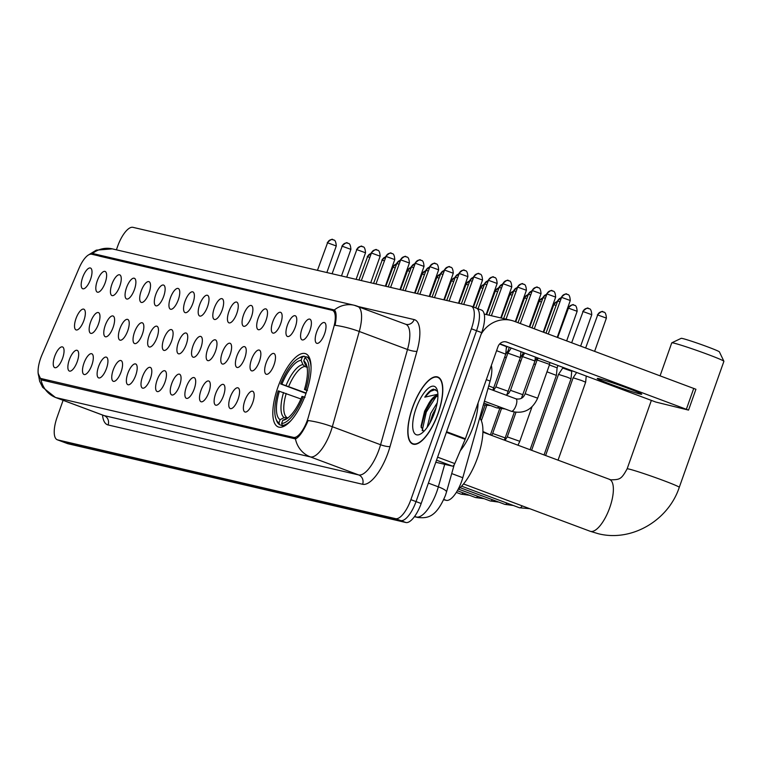 <?xml version="1.0" encoding="UTF-8"?>
<svg xmlns="http://www.w3.org/2000/svg" width="762" height="762" viewBox="0 0 762 762"><rect width="100%" height="100%" fill="white"/><g stroke="black" fill="none" stroke-linecap="round" stroke-linejoin="round"><path stroke-width="1.14" d="M305.933 393.583A39.091 14.268 -69.5 0 0 305.619 353.701A39.091 14.268 -69.5 0 0 277.949 387.058A39.091 14.268 -69.5 0 0 278.254 426.939A39.091 14.268 -69.5 0 0 305.933 393.583M302.019 328.603A11.068 4.039 110.5 0 1 310.639 319.783A11.068 4.039 110.5 0 1 309.943 330.451A11.068 4.039 110.5 0 1 303.105 339.928A11.068 4.039 110.5 0 1 302.019 328.603M287.398 325.193A11.068 4.039 110.5 0 1 296.008 316.373A11.068 4.039 110.5 0 1 295.313 327.041A11.068 4.039 110.5 0 1 288.484 336.518A11.068 4.039 110.5 0 1 287.398 325.193M272.767 321.783A11.068 4.039 110.5 0 1 281.388 312.963A11.068 4.039 110.5 0 1 280.692 323.631A11.068 4.039 110.5 0 1 273.853 333.108A11.068 4.039 110.5 0 1 272.767 321.783M258.147 318.373A11.068 4.039 110.5 0 1 266.757 309.553A11.068 4.039 110.5 0 1 266.062 320.221A11.068 4.039 110.5 0 1 259.232 329.698A11.068 4.039 110.5 0 1 258.147 318.373M243.516 314.963A11.068 4.039 110.5 0 1 252.136 306.143A11.068 4.039 110.5 0 1 251.441 316.811A11.068 4.039 110.5 0 1 244.602 326.298A11.068 4.039 110.5 0 1 243.516 314.963M228.895 311.553A11.068 4.039 110.5 0 1 237.506 302.733A11.068 4.039 110.5 0 1 236.811 313.401A11.068 4.039 110.5 0 1 229.981 322.888A11.068 4.039 110.5 0 1 228.895 311.553M214.265 308.143A11.068 4.039 110.5 0 1 222.875 299.323A11.068 4.039 110.5 0 1 222.19 309.991A11.068 4.039 110.5 0 1 215.351 319.478A11.068 4.039 110.5 0 1 214.265 308.143M199.644 304.733A11.068 4.039 110.5 0 1 208.255 295.913A11.068 4.039 110.5 0 1 207.559 306.581A11.068 4.039 110.5 0 1 200.73 316.068A11.068 4.039 110.5 0 1 199.644 304.733M185.014 301.323A11.068 4.039 110.5 0 1 193.624 292.513A11.068 4.039 110.5 0 1 192.938 303.171A11.068 4.039 110.5 0 1 186.099 312.658A11.068 4.039 110.5 0 1 185.014 301.323M170.393 297.913A11.068 4.039 110.5 0 1 179.003 289.103A11.068 4.039 110.5 0 1 178.308 299.761A11.068 4.039 110.5 0 1 171.479 309.248A11.068 4.039 110.5 0 1 170.393 297.913M155.762 294.513A11.068 4.039 110.5 0 1 164.373 285.693A11.068 4.039 110.5 0 1 163.687 296.351A11.068 4.039 110.5 0 1 156.848 305.838A11.068 4.039 110.5 0 1 155.762 294.513M141.141 291.103A11.068 4.039 110.5 0 1 149.752 282.283A11.068 4.039 110.5 0 1 149.057 292.941A11.068 4.039 110.5 0 1 142.227 302.428A11.068 4.039 110.5 0 1 141.141 291.103M126.511 287.693A11.068 4.039 110.5 0 1 135.122 278.873A11.068 4.039 110.5 0 1 134.436 289.541A11.068 4.039 110.5 0 1 127.597 299.018A11.068 4.039 110.5 0 1 126.511 287.693M111.89 284.283A11.068 4.039 110.5 0 1 120.501 275.463A11.068 4.039 110.5 0 1 119.805 286.131A11.068 4.039 110.5 0 1 112.976 295.608A11.068 4.039 110.5 0 1 111.89 284.283M97.26 280.873A11.068 4.039 110.5 0 1 105.87 272.053A11.068 4.039 110.5 0 1 105.185 282.721A11.068 4.039 110.5 0 1 98.346 292.198A11.068 4.039 110.5 0 1 97.26 280.873M82.639 277.463A11.068 4.039 110.5 0 1 91.249 268.643A11.068 4.039 110.5 0 1 90.554 279.311A11.068 4.039 110.5 0 1 83.725 288.788A11.068 4.039 110.5 0 1 82.639 277.463M316.649 332.013A11.068 4.039 110.5 0 1 325.26 323.193A11.068 4.039 110.5 0 1 324.564 333.861A11.068 4.039 110.5 0 1 317.735 343.338A11.068 4.039 110.5 0 1 316.649 332.013M266.109 362.941A11.068 4.039 110.5 0 1 274.72 354.12A11.068 4.039 110.5 0 1 274.034 364.788A11.068 4.039 110.5 0 1 267.195 374.275A11.068 4.039 110.5 0 1 266.109 362.941M251.489 359.531A11.068 4.039 110.5 0 1 260.099 350.72A11.068 4.039 110.5 0 1 259.404 361.378A11.068 4.039 110.5 0 1 252.574 370.865A11.068 4.039 110.5 0 1 251.489 359.531M236.858 356.121A11.068 4.039 110.5 0 1 245.469 347.31A11.068 4.039 110.5 0 1 244.783 357.969A11.068 4.039 110.5 0 1 237.944 367.455A11.068 4.039 110.5 0 1 236.858 356.121M222.237 352.72A11.068 4.039 110.5 0 1 230.848 343.9A11.068 4.039 110.5 0 1 230.153 354.559A11.068 4.039 110.5 0 1 223.323 364.046A11.068 4.039 110.5 0 1 222.237 352.72M207.607 349.31A11.068 4.039 110.5 0 1 216.218 340.49A11.068 4.039 110.5 0 1 215.532 351.149A11.068 4.039 110.5 0 1 208.693 360.636A11.068 4.039 110.5 0 1 207.607 349.31M192.986 345.9A11.068 4.039 110.5 0 1 201.597 337.08A11.068 4.039 110.5 0 1 200.901 347.739A11.068 4.039 110.5 0 1 194.072 357.226A11.068 4.039 110.5 0 1 192.986 345.9M178.356 342.49A11.068 4.039 110.5 0 1 186.966 333.67A11.068 4.039 110.5 0 1 186.28 344.338A11.068 4.039 110.5 0 1 179.441 353.816A11.068 4.039 110.5 0 1 178.356 342.49M163.735 339.08A11.068 4.039 110.5 0 1 172.345 330.26A11.068 4.039 110.5 0 1 171.65 340.928A11.068 4.039 110.5 0 1 164.821 350.406A11.068 4.039 110.5 0 1 163.735 339.08M149.104 335.671A11.068 4.039 110.5 0 1 157.715 326.85A11.068 4.039 110.5 0 1 157.029 337.518A11.068 4.039 110.5 0 1 150.19 346.996A11.068 4.039 110.5 0 1 149.104 335.671M134.483 332.261A11.068 4.039 110.5 0 1 143.094 323.44A11.068 4.039 110.5 0 1 142.399 334.108A11.068 4.039 110.5 0 1 135.569 343.586A11.068 4.039 110.5 0 1 134.483 332.261M119.853 328.851A11.068 4.039 110.5 0 1 128.464 320.03A11.068 4.039 110.5 0 1 127.778 330.698A11.068 4.039 110.5 0 1 120.939 340.176A11.068 4.039 110.5 0 1 119.853 328.851M105.223 325.441A11.068 4.039 110.5 0 1 113.843 316.621A11.068 4.039 110.5 0 1 113.147 327.289A11.068 4.039 110.5 0 1 106.309 336.775A11.068 4.039 110.5 0 1 105.223 325.441M90.602 322.031A11.068 4.039 110.5 0 1 99.212 313.211A11.068 4.039 110.5 0 1 98.517 323.879A11.068 4.039 110.5 0 1 91.688 333.365A11.068 4.039 110.5 0 1 90.602 322.031M75.971 318.621A11.068 4.039 110.5 0 1 84.592 309.801A11.068 4.039 110.5 0 1 83.896 320.469A11.068 4.039 110.5 0 1 77.057 329.956A11.068 4.039 110.5 0 1 75.971 318.621M244.831 400.698A11.068 4.039 110.5 0 1 253.441 391.878A11.068 4.039 110.5 0 1 252.746 402.546A11.068 4.039 110.5 0 1 245.907 412.023A11.068 4.039 110.5 0 1 244.831 400.698M230.2 397.288A11.068 4.039 110.5 0 1 238.811 388.468A11.068 4.039 110.5 0 1 238.125 399.136A11.068 4.039 110.5 0 1 231.286 408.613A11.068 4.039 110.5 0 1 230.2 397.288M215.57 393.878A11.068 4.039 110.5 0 1 224.19 385.058A11.068 4.039 110.5 0 1 223.495 395.726A11.068 4.039 110.5 0 1 216.656 405.203A11.068 4.039 110.5 0 1 215.57 393.878M200.949 390.468A11.068 4.039 110.5 0 1 209.56 381.648A11.068 4.039 110.5 0 1 208.864 392.316A11.068 4.039 110.5 0 1 202.035 401.793A11.068 4.039 110.5 0 1 200.949 390.468M186.319 387.058A11.068 4.039 110.5 0 1 194.939 378.238A11.068 4.039 110.5 0 1 194.243 388.906A11.068 4.039 110.5 0 1 187.404 398.383A11.068 4.039 110.5 0 1 186.319 387.058M171.698 383.648A11.068 4.039 110.5 0 1 180.308 374.828A11.068 4.039 110.5 0 1 179.613 385.496A11.068 4.039 110.5 0 1 172.784 394.983A11.068 4.039 110.5 0 1 171.698 383.648M157.067 380.238A11.068 4.039 110.5 0 1 165.687 371.418A11.068 4.039 110.5 0 1 164.992 382.086A11.068 4.039 110.5 0 1 158.153 391.573A11.068 4.039 110.5 0 1 157.067 380.238M142.446 376.828A11.068 4.039 110.5 0 1 151.057 368.008A11.068 4.039 110.5 0 1 150.362 378.676A11.068 4.039 110.5 0 1 143.532 388.163A11.068 4.039 110.5 0 1 142.446 376.828M127.816 373.418A11.068 4.039 110.5 0 1 136.436 364.598A11.068 4.039 110.5 0 1 135.741 375.266A11.068 4.039 110.5 0 1 128.902 384.753A11.068 4.039 110.5 0 1 127.816 373.418M113.195 370.008A11.068 4.039 110.5 0 1 121.806 361.198A11.068 4.039 110.5 0 1 121.11 371.856A11.068 4.039 110.5 0 1 114.281 381.343A11.068 4.039 110.5 0 1 113.195 370.008M98.565 366.598A11.068 4.039 110.5 0 1 107.185 357.788A11.068 4.039 110.5 0 1 106.489 368.446A11.068 4.039 110.5 0 1 99.651 377.933A11.068 4.039 110.5 0 1 98.565 366.598M83.944 363.188A11.068 4.039 110.5 0 1 92.554 354.378A11.068 4.039 110.5 0 1 91.859 365.036A11.068 4.039 110.5 0 1 85.03 374.523A11.068 4.039 110.5 0 1 83.944 363.188M69.313 359.788A11.068 4.039 110.5 0 1 77.934 350.968A11.068 4.039 110.5 0 1 77.238 361.626A11.068 4.039 110.5 0 1 70.399 371.113A11.068 4.039 110.5 0 1 69.313 359.788M54.693 356.378A11.068 4.039 110.5 0 1 63.303 347.558A11.068 4.039 110.5 0 1 62.608 358.216A11.068 4.039 110.5 0 1 55.778 367.703A11.068 4.039 110.5 0 1 54.693 356.378M491.319 365.531A22.127 8.077 110.5 0 1 490.109 381.057L462.782 477.717A22.127 8.077 110.5 0 1 461.62 481.365A22.127 8.077 110.5 0 1 446.322 500.358L443.675 499.739M308.372 417.024A19.917 7.268 110.5 0 1 307.334 420.3A19.917 7.268 110.5 0 1 293.56 437.398L41.177 378.562A19.917 7.268 110.5 0 1 40.843 378.466A19.917 7.268 110.5 0 1 41.948 354.921L79.105 268.072A19.917 7.268 110.5 0 1 91.611 254.213L332.175 310.286A19.917 7.268 110.5 0 1 332.499 310.391A19.917 7.268 110.5 0 1 333.708 327.422L308.372 417.024M438.102 413.518A35.776 13.049 -69.5 0 0 437.817 377.019A35.776 13.049 -69.5 0 0 412.499 407.556A35.776 13.049 -69.5 0 0 412.775 444.046A35.776 13.049 -69.5 0 0 438.102 413.518M89.583 254.403L93.364 253.67L334.347 309.963A25.813 24.013 103.1 0 1 354.235 305.257A25.813 24.013 103.1 0 1 356.978 306.086A29.508 10.763 110.5 0 1 357.464 306.238A29.508 10.763 110.5 0 1 359.254 331.47L332.327 426.72A25.813 5.286 -164.2 0 0 308.086 420.548L306.905 423.291C302.666 432.245 298.837 437.445 295.437 438.893L42.053 380.076L40.938 379.571L38.138 373.351M63.103 400.317L57.121 417.205A22.127 8.077 -69.5 0 0 57.293 439.779L62.436 441.703A22.127 8.077 -69.5 0 0 62.808 441.817L400.726 520.589A22.127 8.077 -69.5 0 0 416.033 501.596L476.545 330.708A22.127 8.077 -69.5 0 0 476.364 308.134A22.127 8.077 -69.5 0 0 476.002 308.019M334.242 309.896L334.347 309.963C336.442 311.849 336.69 316.963 335.09 325.317A25.813 5.286 -164.2 0 1 359.254 331.47L407.499 349.501A29.508 10.763 -69.5 0 0 405.717 324.26L406.022 324.355A7.372 6.858 103.1 0 0 414.128 319.573A36.881 13.459 110.5 0 1 416.957 351.301L390.039 446.551A36.881 13.459 110.5 0 1 362.607 484.28L108.099 424.958A7.372 6.858 103.1 0 0 104.127 415.604L358.626 474.926A29.508 10.763 -69.5 0 0 379.028 449.609A29.508 10.763 -69.5 0 0 380.581 444.741L407.499 349.501A7.372 1.514 15.8 0 0 416.957 351.301M42.053 380.076L40.938 379.571A25.813 24.013 103.1 0 0 55.883 397.583A29.508 10.763 110.5 0 1 55.397 397.431L103.642 415.461A29.508 10.763 -69.5 0 0 104.127 415.604L55.883 397.583L310.382 456.905A25.813 24.013 -76.9 0 1 295.437 438.893M99.06 256.051L335.204 310.982M57.293 439.779A22.127 8.077 -69.5 0 0 57.655 439.893L395.583 518.665A22.127 8.077 -69.5 0 0 410.88 499.672L471.392 328.784A22.127 8.077 -69.5 0 0 471.221 306.21A22.127 8.077 -69.5 0 0 470.859 306.105L132.931 227.333A22.127 8.077 -69.5 0 0 117.634 246.326L116.395 249.822M481.689 332.632A22.127 8.077 -69.5 0 0 481.517 310.058L476.364 308.134A22.127 8.077 -69.5 0 1 476.545 330.708L416.033 501.596A22.127 8.077 -69.5 0 1 400.726 520.589L62.808 441.817A22.127 8.077 -69.5 0 1 62.436 441.703L67.589 443.627A22.127 8.077 -69.5 0 0 67.951 443.741L405.879 522.513A22.127 8.077 -69.5 0 0 421.176 503.52L481.689 332.632L471.392 328.784M412.623 407.584A35.404 12.916 -69.5 0 0 412.909 443.703A35.404 12.916 -69.5 0 0 437.969 413.49A35.404 12.916 -69.5 0 0 437.693 377.371A35.404 12.916 -69.5 0 0 412.623 407.584M460.296 450.713A36.881 13.459 -69.5 0 0 473.24 426.596A36.881 13.459 -69.5 0 0 478.069 402.946M427.149 427.387L430.644 413.461L437.197 402.841M429.72 423.32L432.692 414.223L436.045 407.899M437.931 395.583A18.44 6.725 -69.5 0 0 428.654 403.67L434.511 397.412L437.921 396.011M437.569 391.382L433.568 389.144C430.854 389.773 427.92 392.449 424.786 397.164L437.902 394.23M428.654 403.67L424.586 411.223L421.053 426.196L423.634 431.597M434.54 412.69A25.813 9.42 -69.5 0 0 437.074 389.582A25.813 9.42 -69.5 0 0 416.062 408.384A25.813 9.42 -69.5 0 0 420.443 434.073A25.813 9.42 -69.5 0 0 434.54 412.69M424.786 397.164L430.473 391.344L435.54 389.487M422.196 430.663L426.282 412.09L436.235 396.45M421.148 427.558L425.263 411.699L432.645 398.936M431.54 419.872L435.054 411.185M640.061 394.03A23.603 1.038 -160.5 0 0 641.728 394.211A23.603 1.038 -160.5 0 0 623.954 386.839A23.603 1.038 -160.5 0 0 598.894 378.647A23.603 1.038 -160.5 0 0 597.227 378.457A23.603 1.038 -160.5 0 0 615.001 385.829A23.603 1.038 -160.5 0 0 640.061 394.03M435.788 462.258L452.476 466.144L436.521 460.191M481.146 334.166A29.508 27.442 -76.9 0 1 511.131 320.335A29.508 27.442 -76.9 0 1 514.274 321.288L695.925 389.268L688.543 410.108L506.892 342.119A7.372 6.858 103.1 0 0 506.111 341.89A7.372 6.858 103.1 0 0 498.005 346.662L465.392 438.75A3.686 1.343 110.5 0 1 465.163 439.35L454.79 463.582A3.686 1.343 110.5 0 1 452.476 466.144M499.815 343.776L655.758 402.041L688.543 410.108M671.798 342.814L681.199 338.338A20.288 0.886 19.5 0 1 682.59 338.528A20.288 0.886 19.5 0 1 703.717 345.424A20.288 0.886 19.5 0 1 719.404 351.873L723.89 361.264A27.661 1.21 -160.5 0 0 702.507 352.473A27.661 1.21 -160.5 0 0 673.703 343.071A27.661 1.21 -160.5 0 0 671.798 342.814A27.661 1.21 -160.5 0 0 671.751 342.852L660.102 375.761M306 393.392L280.673 383.934A35.109 12.811 -69.5 0 1 298.542 358.302A35.109 12.811 -69.5 0 1 302.266 357.13L301.123 360.35A31.718 11.573 -69.5 0 0 281.892 384.219L306.124 393.049M307.115 367.341L304.829 366.484L302.924 364.607L301.123 360.35M458.019 489.509A40.567 14.802 -69.5 0 0 477.593 457.638A40.567 14.802 -69.5 0 0 479.669 417.957M276.549 420.5A36.586 13.354 -69.5 0 0 279.768 424.777L278.978 422.9A35.109 12.811 -69.5 0 1 275.93 418.824L276.549 420.5M283.912 426.32L279.768 424.777M302.266 357.13L304.048 356.216A36.586 13.354 -69.5 0 0 300.104 357.435L298.542 358.302M304.048 356.216L306.267 357.045M309.486 357.873L306.686 356.826L304.905 357.749A35.109 12.811 -69.5 0 1 305.667 389.763L307.486 390.363M311.067 367.379A36.586 13.354 -69.5 0 0 306.686 356.826M300.914 398.964L278.216 390.877A35.109 12.811 -69.5 0 0 275.93 418.824M279.435 391.163A31.718 11.573 -69.5 0 0 280.111 419.681L278.978 422.9M281.892 384.219L280.673 383.934M305.667 389.763L304.448 389.477A31.718 11.573 -69.5 0 0 306.4 364.569A31.718 11.573 -69.5 0 0 303.762 360.959L304.905 357.749M280.111 419.681L284.159 417.595L287.96 417.852M306.934 390.62L304.448 389.477M303.762 360.959L305.562 365.227L307.467 367.103M305.029 397.316L303.209 396.707A35.109 12.811 -69.5 0 1 281.616 423.51L282.407 425.387A36.586 13.354 -69.5 0 0 291.341 420.186M282.407 425.387L284.331 426.11M281.616 423.51L282.759 420.3A31.718 11.573 -69.5 0 0 285.979 419.243A31.718 11.573 -69.5 0 0 301.99 396.421L303.209 396.707M288.046 417.843L282.759 420.3M482.898 432.13L610.838 479.841C619.801 479.622 621.287 479.498 627.126 468.859A27.661 1.21 19.5 0 1 629.079 469.087A27.661 1.21 19.5 0 1 658.444 478.688A27.661 1.21 19.5 0 1 679.275 487.328L723.9 361.321A27.661 1.21 -160.5 0 0 723.89 361.264M545.592 455.562L573.129 377.781L581.768 380.562L585.645 382.219L558.032 460.2M531.609 450.332L558.508 374.38L567.138 377.152L571.024 378.809L544.049 454.981M562.947 367.37L562.708 368.046L571.748 371.246L571.024 378.809M546.992 371.808L556.393 375.399L530.066 449.761M549.412 364.96L557.117 367.836L556.393 375.399M533.924 364.007L535.505 364.474M523.275 352.549L522.713 354.13L523.904 354.406M519.293 360.597L520.875 361.064M509.292 347.32L508.083 350.72L509.273 350.996M504.673 357.188L506.254 357.654M537.658 398.174L525.142 393.735L537.096 359.978L549.612 364.407L537.658 398.174C532.228 409.975 523.437 414.338 511.283 411.261A6.639 2.419 110.5 0 1 511.254 411.242M523.027 394.764L510.511 390.325L522.465 356.568L534.981 360.998L521.418 398.307M508.406 391.354L495.891 386.915L507.844 353.158L520.36 357.588L506.787 394.897M496.586 350.672L505.73 354.178L492.843 390.192M499.596 344.005L506.454 346.615L505.73 354.178M451.714 473.573L462.782 477.717M41.177 378.562L50.444 382.029M293.56 437.398L296.408 438.464M443.817 499.424L446.322 500.358M486.318 379.647L490.109 381.057M108.099 424.958A36.881 13.459 110.5 0 1 102.518 415.033M390.039 446.551A7.372 1.514 15.8 0 1 380.581 444.741L332.327 426.72A29.508 10.763 110.5 0 1 330.775 431.578A29.508 10.763 110.5 0 1 310.382 456.905L358.626 474.926A7.372 6.858 103.1 0 1 362.607 484.28M92.421 253.575A25.813 24.013 -76.9 0 1 112.3 248.869L354.235 305.257L405.717 324.26M358.397 306.581L414.128 319.573M57.655 439.893L67.951 443.741M395.583 518.665L405.879 522.513M410.88 499.672L421.176 503.52M93.364 253.67L100.051 256.165M414.499 516.588L416.395 517.027A29.508 10.763 -69.5 0 0 436.797 491.709A29.508 10.763 -69.5 0 0 438.35 486.842L428.396 483.127M414.652 516.379L416.395 517.027A14.754 13.716 103.1 0 0 417.967 517.503L414.433 516.684M454.228 464.696L446.484 492.062A14.754 3.019 -164.2 0 0 438.35 486.842L444.713 464.334M505.301 341.747L506.892 342.119M446.599 431.73L465.392 438.75M686.391 409.184L693.763 388.344M465.163 439.35L446.38 432.33M437.598 457.152L454.79 463.582M609.524 479.441A27.661 10.096 110.5 0 1 609.743 507.663A27.661 10.096 110.5 0 1 590.617 531.4A27.661 10.096 110.5 0 1 590.159 531.266L463.534 483.956M304.829 366.484A27.289 9.954 -69.5 0 0 288.684 386.534M283.559 392.535A28.375 10.354 -69.5 0 0 284.159 417.595M302.924 364.607A28.375 10.354 -69.5 0 0 286.017 385.591M307 366.741A28.375 10.354 -69.5 0 0 305.562 365.227M286.226 393.478A27.289 9.954 -69.5 0 0 286.798 417.424M286.798 418.214A28.375 10.354 -69.5 0 0 287.846 418.005M597.694 314.954L606.39 318.116C605.866 310.182 602.971 312.658 603.609 312.039L602.961 311.839A4.791 4.458 103.1 0 0 597.694 314.954L585.654 347.948M603.475 312.001A4.791 4.458 103.1 0 0 602.961 311.839C602.618 310.725 600.751 311.744 597.351 314.916M522.246 505.892A6.639 2.419 110.5 0 1 519.455 507.768A6.639 2.419 110.5 0 1 519.417 507.759M583.063 311.544L591.769 314.706C591.236 306.772 588.34 309.248 588.978 308.629L588.34 308.439A4.791 4.458 103.1 0 0 583.063 311.544L571.671 342.729M588.845 308.591A4.791 4.458 103.1 0 0 588.34 308.439C587.997 307.315 586.121 308.334 582.73 311.506M507.101 503.158A6.639 2.419 110.5 0 1 504.825 504.358A6.639 2.419 110.5 0 1 504.796 504.349M568.442 308.134L577.139 311.296C576.615 303.362 573.719 305.848 574.357 305.219L573.71 305.029A4.791 4.458 103.1 0 0 568.442 308.134L557.689 337.499M574.224 305.181A4.791 4.458 103.1 0 0 573.71 305.029C573.367 303.905 571.5 304.924 568.1 308.096M492.471 499.748A6.639 2.419 110.5 0 1 490.204 500.958A6.639 2.419 110.5 0 1 490.166 500.939M557.136 301.628A4.791 4.458 103.1 0 0 553.812 304.724L555.831 305.324M477.85 496.338A6.639 2.419 110.5 0 1 475.574 497.548A6.639 2.419 110.5 0 1 475.545 497.529M543.706 332.28L553.812 304.724M542.506 298.218A4.791 4.458 103.1 0 0 539.191 301.314L541.201 301.914M463.22 492.928A6.639 2.419 110.5 0 1 460.953 494.138A6.639 2.419 110.5 0 1 460.915 494.119M529.723 327.05L539.191 301.314M527.885 294.808A4.791 4.458 103.1 0 0 524.561 297.904L526.58 298.504M515.741 321.831L524.561 297.904M513.255 291.398A4.791 4.458 103.1 0 0 509.94 294.494L511.95 295.094M501.253 318.03L509.94 294.494M498.634 287.988A4.791 4.458 103.1 0 0 495.31 291.084L497.319 291.684M486.623 314.62L495.31 291.084M484.003 284.578A4.791 4.458 103.1 0 0 480.689 287.674L482.698 288.274M473.469 307.048L480.689 287.674M469.382 281.168A4.791 4.458 103.1 0 0 466.058 284.264L468.068 284.864M458.962 303.324L466.058 284.264M454.752 277.759A4.791 4.458 103.1 0 0 451.437 280.854L453.447 281.454M444.332 299.914L451.437 280.854M440.131 274.358A4.791 4.458 103.1 0 0 436.807 277.444L438.817 278.044M429.711 296.513L436.807 277.444M425.501 270.948A4.791 4.458 103.1 0 0 422.186 274.044L424.196 274.644M415.08 293.103L422.186 274.044M410.88 267.538A4.791 4.458 103.1 0 0 407.556 270.634L409.565 271.234M400.46 289.693L407.556 270.634M396.25 264.128A4.791 4.458 103.1 0 0 392.935 267.224L394.945 267.824M385.829 286.283L392.935 267.224M561.023 297.942A4.791 4.458 103.1 0 0 557.698 301.038L559.708 301.638M515.96 412.366L507.282 436.883L519.798 441.312L517.969 445.237M545.983 333.127L557.698 301.038M546.392 294.532A4.791 4.458 103.1 0 0 543.068 297.628L545.087 298.228M501.339 408.965L492.662 433.473L505.177 437.902L504.253 440.112M532 327.908L543.068 297.628M531.771 291.122A4.791 4.458 103.1 0 0 528.447 294.218L530.457 294.818M482.908 431.492L490.385 434.931M518.017 322.678L528.447 294.218M517.141 287.712A4.791 4.458 103.1 0 0 513.817 290.808L515.836 291.408M503.634 318.583L513.817 290.808M502.52 284.302A4.791 4.458 103.1 0 0 499.196 287.398L501.206 287.998M489.004 315.173L499.196 287.398M487.89 280.892A4.791 4.458 103.1 0 0 484.565 283.988L486.585 284.588M475.745 307.905L484.565 283.988M473.259 277.482A4.791 4.458 103.1 0 0 469.944 280.578L471.954 281.178M461.343 303.886L469.944 280.578M458.638 274.072A4.791 4.458 103.1 0 0 455.314 277.168L457.333 277.768M446.713 300.476L455.314 277.168M444.008 270.662A4.791 4.458 103.1 0 0 440.693 273.758L442.703 274.358M432.083 297.066L440.693 273.758M429.387 267.262A4.791 4.458 103.1 0 0 426.063 270.348L428.082 270.948M417.462 293.656L426.063 270.348M414.757 263.852A4.791 4.458 103.1 0 0 411.442 266.948L413.452 267.548M402.831 290.246L411.442 266.948M400.136 260.442A4.791 4.458 103.1 0 0 396.812 263.538L398.831 264.138M388.21 286.836L396.812 263.538M385.505 257.032A4.791 4.458 103.1 0 0 382.191 260.128L384.2 260.728M373.58 283.426L382.191 260.128M370.884 253.622A4.791 4.458 103.1 0 0 367.56 256.718L369.57 257.318M358.959 280.016L367.56 256.718M561.575 297.351L570.281 300.514C569.757 292.579 566.852 295.056 567.49 294.437L566.852 294.246A4.791 4.458 103.1 0 0 561.575 297.351L548.259 333.975M567.357 294.399A4.791 4.458 103.1 0 0 566.852 294.246C566.509 293.122 564.642 294.142 561.242 297.313M488.032 388.401L515.931 398.821A6.639 2.419 110.5 0 1 515.969 398.831A6.639 2.419 110.5 0 1 515.988 405.594A6.639 2.419 110.5 0 1 511.283 411.261L484.403 401.212M546.954 293.942L555.65 297.104C555.127 289.169 552.231 291.656 552.869 291.027L552.221 290.836A4.791 4.458 103.1 0 0 546.954 293.942L534.276 328.755M552.736 290.989A4.791 4.458 103.1 0 0 552.221 290.836C551.879 289.712 550.012 290.732 546.611 293.903M498.929 406.641A6.639 2.419 110.5 0 1 496.662 407.851A6.639 2.419 110.5 0 1 496.624 407.832M532.324 290.532L541.03 293.694C540.506 285.769 537.601 288.246 538.239 287.626L537.601 287.426A4.791 4.458 103.1 0 0 532.324 290.532L520.294 323.536M538.105 287.579A4.791 4.458 103.1 0 0 537.601 287.426C537.258 286.302 535.391 287.322 531.99 290.493M484.308 403.231A6.639 2.419 110.5 0 1 483.651 403.898M517.703 287.122L526.399 290.284C525.875 282.359 522.98 284.836 523.618 284.216L522.97 284.016A4.791 4.458 103.1 0 0 517.703 287.122L506.016 319.145M523.484 284.169A4.791 4.458 103.1 0 0 522.97 284.016C522.627 282.892 520.76 283.912 517.36 287.083M488.747 385.858L493.776 387.944M503.072 283.712L511.778 286.874C511.245 278.949 508.349 281.426 508.987 280.807L508.349 280.607A4.791 4.458 103.1 0 0 503.072 283.712L491.385 315.735M508.854 280.759A4.791 4.458 103.1 0 0 508.349 280.607C508.006 279.483 506.139 280.502 502.739 283.674M488.452 280.302L497.148 283.464C496.624 275.539 493.728 278.016 494.367 277.397L493.719 277.197A4.791 4.458 103.1 0 0 488.452 280.302L478.022 308.753M494.233 277.349A4.791 4.458 103.1 0 0 493.719 277.197C493.376 276.073 491.509 277.092 488.109 280.264M473.821 276.892L482.527 280.054C481.994 272.129 479.098 274.606 479.736 273.987L479.098 273.787A4.791 4.458 103.1 0 0 473.821 276.892L463.715 304.438M479.603 273.939A4.791 4.458 103.1 0 0 479.098 273.787C478.755 272.663 476.888 273.682 473.488 276.854M459.2 273.482L467.897 276.644C467.373 268.719 464.477 271.196 465.115 270.577L464.468 270.377A4.791 4.458 103.1 0 0 459.2 273.482L449.094 301.028M464.982 270.529A4.791 4.458 103.1 0 0 464.468 270.377C464.125 269.253 462.258 270.281 458.857 273.444M444.57 270.072L453.276 273.234C452.742 265.309 449.847 267.786 450.485 267.167L449.847 266.967A4.791 4.458 103.1 0 0 444.57 270.072L434.464 297.618M450.352 267.119A4.791 4.458 103.1 0 0 449.847 266.967C449.504 265.843 447.637 266.871 444.236 270.034M429.949 266.662L438.645 269.824C438.121 261.899 435.226 264.376 435.864 263.757L435.216 263.557A4.791 4.458 103.1 0 0 429.949 266.662L419.843 294.208M435.731 263.709A4.791 4.458 103.1 0 0 435.216 263.557C434.873 262.433 433.007 263.462 429.606 266.624M415.319 263.252L424.024 266.414C423.491 258.489 420.595 260.966 421.234 260.347L420.595 260.147A4.791 4.458 103.1 0 0 415.319 263.252L405.213 290.798M421.1 260.299A4.791 4.458 103.1 0 0 420.595 260.147C420.253 259.023 418.376 260.052 414.985 263.214M400.698 259.852L409.394 263.014C408.87 255.08 405.975 257.556 406.613 256.937L405.965 256.737A4.791 4.458 103.1 0 0 400.698 259.852L390.592 287.388M406.479 256.899A4.791 4.458 103.1 0 0 405.965 256.737C405.622 255.613 403.755 256.642 400.355 259.813M386.067 256.442L394.773 259.604C394.24 251.67 391.344 254.146 391.982 253.527L391.344 253.327A4.791 4.458 103.1 0 0 386.067 256.442L375.961 283.978M391.849 253.489A4.791 4.458 103.1 0 0 391.344 253.327C391.001 252.203 389.125 253.232 385.734 256.403M371.446 253.032L380.143 256.194C379.619 248.26 376.723 250.736 377.361 250.117L376.714 249.917A4.791 4.458 103.1 0 0 371.446 253.032L361.34 280.568M377.228 250.079A4.791 4.458 103.1 0 0 376.714 249.917C376.371 248.803 374.504 249.822 371.104 252.994M356.816 249.622L365.522 252.784C364.988 244.85 362.093 247.326 362.731 246.707L362.093 246.517A4.791 4.458 103.1 0 0 356.816 249.622L346.71 277.158M362.598 246.669A4.791 4.458 103.1 0 0 362.093 246.517C361.75 245.393 359.874 246.412 356.483 249.584M342.195 246.212L350.891 249.374C350.368 241.44 347.472 243.926 348.11 243.297L347.462 243.107A4.791 4.458 103.1 0 0 342.195 246.212L332.089 273.758M347.977 243.259A4.791 4.458 103.1 0 0 347.462 243.107C347.12 241.983 345.253 243.002 341.852 246.174M327.565 242.802L336.271 245.964C335.737 238.039 332.842 240.516 333.48 239.897L332.842 239.697A4.791 4.458 103.1 0 0 327.565 242.802L317.459 270.348M333.346 239.849A4.791 4.458 103.1 0 0 332.842 239.697C332.499 238.573 330.622 239.592 327.231 242.764M332.499 310.391L335.442 311.487M40.843 378.466L50.282 381.991M104.261 415.652L103.642 415.461M38.1 372.532L39.643 381.248L42.653 387.315L55.397 397.431M88.706 254.813L96.317 250.136L112.3 248.869M471.221 306.21L476.364 308.134M446.484 492.062L445.427 495.395C435.864 518.255 426.958 518.246 417.967 517.503M414.661 444.36L412.909 443.703M439.445 378.019L437.693 377.371M484.213 314.058L511.131 320.335M590.159 531.266L598.275 533.714C631.498 542.192 668.322 520.57 679.275 487.328M627.126 468.859L651.367 400.402M461.61 486.166L519.455 507.768L529.733 508.692M576.644 372.485L573.129 377.781M586.235 376.066L585.645 382.219M606.39 318.116L594.636 351.311M460.134 487.67L504.825 504.358L513.398 505.511M562.708 368.046L558.508 374.38M591.769 314.706L580.654 346.081M571.929 370.723L571.748 371.246M458.514 489.118L490.204 500.958L498.777 502.101M577.139 311.296L566.671 340.862M557.946 365.503L557.117 367.836M457.343 490.728L475.574 497.548L484.146 498.691M553.479 304.686L557.155 301.562M456.324 492.404L460.953 494.138L469.525 495.281M538.848 301.276L542.534 298.152M507.016 346.472L506.263 348.577M524.227 297.866L527.904 294.742M509.597 294.456L513.283 291.332M494.976 291.046L498.653 287.931M480.346 287.636L484.032 284.521M465.725 284.226L469.402 281.111M451.094 280.816L454.781 277.701M436.474 277.406L440.15 274.291M421.843 273.996L425.529 270.881M407.222 270.596L410.899 267.472M392.592 267.186L396.278 264.062M537.2 357.749L534.914 361.188M507.282 436.883L504.996 440.388M519.798 441.312L531.99 406.879M557.355 301L561.042 297.875M522.713 354.13L520.294 357.778M492.662 433.473L491.69 435.416M505.177 437.902L514.302 412.118M542.734 297.59L546.411 294.465M481.336 420.729L486.708 405.555M508.083 350.72L505.663 354.368M490.547 434.492L499.682 408.708M528.104 294.18L531.79 291.055M480.289 418.757L485.051 405.298M513.483 290.77L517.16 287.645M498.853 287.36L502.539 284.236M484.232 283.95L487.909 280.835M469.602 280.54L473.288 277.425M454.981 277.13L458.657 274.015M440.35 273.72L444.036 270.605M425.729 270.31L429.406 267.195M411.099 266.91L414.785 263.785M396.478 263.5L400.155 260.375M381.848 260.09L385.534 256.965M367.227 256.68L370.904 253.555M538.296 358.159L537.096 359.978M525.142 393.735C523.494 397.993 520.427 399.688 515.931 398.821M549.793 362.455L549.612 364.407M570.281 300.514L557.241 337.337M483.88 403.079L496.662 407.851L505.235 408.994M524.77 353.101L522.465 356.568M510.511 390.325L508.835 393.211L506.216 395.192M535.362 357.064L534.981 360.998M555.65 297.104L543.258 332.108M490.604 405.584L483.375 404.889M511.235 348.043L507.844 353.158M495.891 386.915L493.566 390.468M520.922 351.663L520.36 357.588M541.03 293.694L529.276 326.888M526.399 290.284L515.293 321.659M511.778 286.874L500.786 317.925M497.148 283.464L486.156 314.515M482.527 280.054L473.021 306.886M467.897 276.644L458.495 303.219M453.276 273.234L443.865 299.809M438.645 269.824L429.235 296.399M424.024 266.414L414.614 292.989M409.394 263.014L399.983 289.579M394.773 259.604L385.362 286.169M380.143 256.194L370.732 282.759M365.522 252.784L356.111 279.349M350.891 249.374L341.481 275.949M336.271 245.964L326.86 272.539"/></g></svg>
